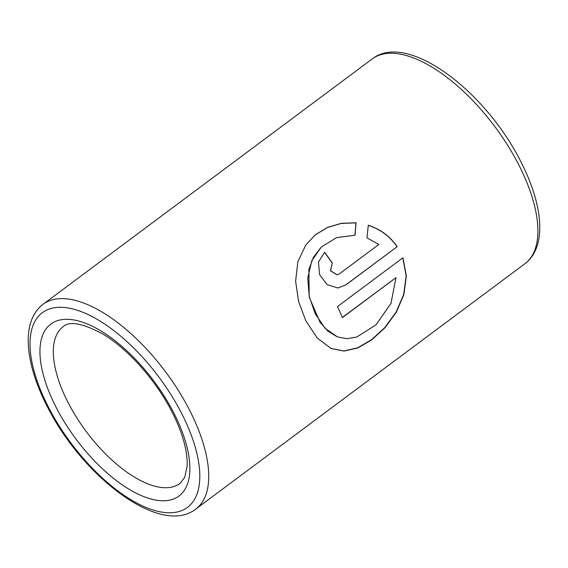 <?xml version="1.0" encoding="UTF-8"?>
<svg xmlns="http://www.w3.org/2000/svg" width="568" height="568" viewBox="0 0 568 568"><rect width="100%" height="100%" fill="white"/><g stroke="black" fill="none" stroke-linecap="round" stroke-linejoin="round"><path stroke-width="0.85" d="M395.995 277.66L390.961 303.454L375.98 324.839L356.654 337.101L346.842 338.691L337.463 336.916L325.13 328.368L315.247 313.841L309.205 296.354L307.764 277.908L311.775 260.826L321.289 247.023L336.675 237.58L355.014 235.23L356.079 222.784L341.318 223.309L327.445 227.441L315.368 234.79L305.832 244.9L297.873 261.699L295.608 281.139L298.619 301.558L305.854 320.849L317.285 338.059L331.087 348.496L343.945 351.067L357.641 348.021L371.628 339.983L384.955 327.786L396.237 312.343L403.862 294.65L406.368 275.934L402.932 257.773L337.42 306.606A127.722 57.829 -126.7 0 1 342.383 317.626L395.995 277.66L342.319 317.476M366.985 237.871L378.863 244.453L339.337 273.911L337.186 274.827L330.562 270.737L332.266 262.977A127.722 57.829 -126.7 0 0 324.626 252.306L318.449 262.082L319.564 274.55L327.09 284.632L337.896 287.99L345.777 284.994L397.202 246.661C389.989 236.288 380.361 229.152 368.305 225.248L366.985 237.871M337.108 274.848L330.42 270.787L332.266 262.977M332.131 263.041A127.409 57.688 -126.7 0 0 324.52 252.398M337.811 287.99L345.777 284.994M345.614 285.001L397.202 246.661M397.032 246.668C389.84 236.323 380.226 229.209 368.185 225.333M354.901 235.308L355.973 222.876L341.24 223.423L327.388 227.548L315.325 234.889L305.776 244.971M330.966 348.447L343.803 350.946L357.478 347.872L371.444 339.82L384.749 327.644L396.017 312.244L403.642 294.6L406.177 275.949L402.797 257.872M337.342 336.874L328.034 331.25L319.997 322.241L309.212 297.107L308.864 269.488L313.465 257.247L321.232 247.08M372.246 58.916C407.093 31.488 484.199 90.056 519.926 159.899C543.015 203.919 547.616 246.604 524.91 263.729A127.722 57.829 -126.7 0 0 517.753 162.895A127.722 57.829 -126.7 0 0 372.246 58.916L43.09 304.278C20.384 321.396 24.985 364.081 48.074 408.101C83.808 477.951 160.907 536.511 195.754 509.084A127.722 57.829 -126.7 0 0 188.59 408.257A127.722 57.829 -126.7 0 0 43.09 304.278M49.16 408.541A121.417 54.975 -126.7 0 0 168.618 512.769A121.417 54.975 -126.7 0 0 180.667 411.537A121.417 54.975 -126.7 0 0 61.209 307.309A121.417 54.975 -126.7 0 0 49.16 408.541M56.843 408.719A107.224 48.55 -126.7 0 0 162.341 500.763A107.224 48.55 -126.7 0 0 172.984 411.36A107.224 48.55 -126.7 0 0 67.485 319.315A107.224 48.55 -126.7 0 0 56.843 408.719M68.728 403.791A97.767 44.261 -126.7 0 0 180.106 483.382L184.756 477.269L187.113 466.236C187.476 460.073 186.645 452.817 184.614 444.467C181.98 433.874 177.564 422.62 171.358 410.707C155.44 379.786 127.821 348.965 103.269 334.275C82.985 323.306 69.644 320.75 63.247 326.614A97.767 44.261 -126.7 0 0 68.728 403.791M524.91 263.729L195.754 509.084"/></g></svg>
